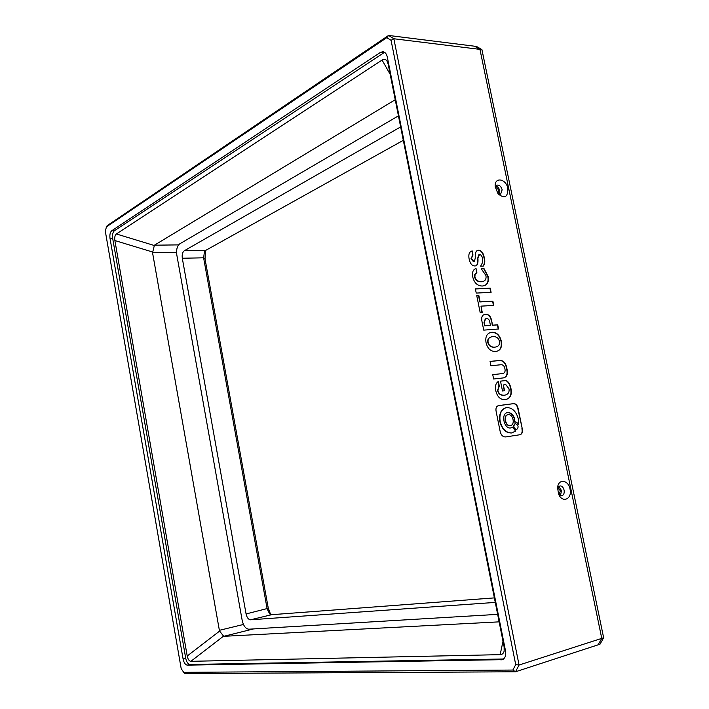 <?xml version="1.0" encoding="UTF-8"?>
<svg xmlns="http://www.w3.org/2000/svg" width="709" height="709" viewBox="0 0 709 709"><rect width="100%" height="100%" fill="white"/><g stroke="black" fill="none" stroke-linecap="round" stroke-linejoin="round"><path stroke-width="1.06" d="M497.931 193.663L498.702 190.827C498.028 188.621 496.912 187.584 495.343 187.708M558.914 494.554L560.482 490.814L557.753 487.96M205.495 250.499L205.034 258.971L268.294 608.269L270.652 614.517M603.643 637.772L600 644.206L598.112 644.827L601.755 638.384L603.643 637.772L481.925 49.612L476.528 46.457L474.551 46.209L479.949 49.373L481.925 49.612M494.368 597.891L271.653 614.694L269.659 613.897L267.16 608.925L203.607 257.81L204.467 251.606L205.619 250.428L403.306 140.329M601.755 638.384L479.949 49.373L474.551 46.209L388.55 35.45L107.174 225.648L106.377 226.907L386.795 37.648L391.067 40.316L515.709 664.617L519.059 665.033L393.858 38.756L479.949 49.373L601.755 638.384L519.059 665.033L515.514 671.786L598.112 644.827L601.755 638.384M271.653 614.694L250.525 619.799L495.272 602.402M250.525 619.799C248.425 619.577 246.936 617.619 246.076 613.941L268.294 608.269M205.034 258.971L203.607 257.81L182.302 258.244L246.076 613.941M182.302 258.244C181.858 254.655 182.505 252.156 184.269 250.764L205.619 250.428M400.638 126.92L184.269 250.764M398.44 115.851L179.723 243.852C177.117 245.952 176.151 249.674 176.825 255.027L242.186 620.393C243.462 625.896 245.677 628.83 248.815 629.202L497.647 614.357M187.211 656.011C187.912 659.343 189.135 661.116 190.881 661.32L500.164 654.655C502.158 654.611 503.487 653.432 504.152 651.137L504.126 646.892L388.115 63.978L386.999 61.036C385.607 59.184 383.968 58.856 382.08 60.07L116.382 233.97C114.947 235.166 114.441 237.355 114.885 240.546L187.211 656.011L219.604 631.09L219.373 630.328L243.453 624.461M253.574 628.918L223.734 636.319L499.145 621.855M223.734 636.319L219.604 631.09M176.568 252.324L152.55 252.732L219.373 630.328M152.55 252.732L154.42 245.19L178.571 244.889M395.232 99.73L154.42 245.19M570.027 489.095C568.396 479.621 558.054 478.469 557.602 487.836L558.524 493.836C562.077 503.612 572.473 499.207 570.027 489.095M558.745 494.35L561.537 495.821C563.664 495.281 564.524 493.393 564.107 490.176C563.354 487.384 561.989 485.949 560.013 485.878L557.575 488.217M507.883 188.514C506.111 178.278 493.925 176.638 495.245 186.937L498.055 193.823C504.613 199.043 507.892 197.27 507.883 188.514M498.09 193.867L500.607 194.257L502.149 189.79C501.068 186.307 499.313 184.765 496.894 185.164L495.307 187.451M560.385 495.635L561.581 490.593L558.648 486.48M499.384 194.381L499.827 190.854C499.118 188.213 497.78 186.635 495.795 186.112M475.376 288.864L476.235 293.083L491.098 292.347L490.247 288.173L475.376 288.864M472.797 277.148C474.277 282.971 477.467 285.931 482.377 286.028L484.158 285.674C487.641 284.584 488.962 281.491 488.12 276.386L484.07 268.693L481.243 268.782L485.931 275.491C486.427 278.681 485.523 280.64 483.219 281.367L481.633 281.659C477.928 281.748 475.686 280.126 474.906 276.802L475.083 274.206L476.873 272.681L476.031 268.498C472.983 269.562 471.902 272.442 472.797 277.148M484.362 257.925C483.299 252.714 481.305 250.153 478.38 250.259L477.556 250.401C475.792 251.013 475.03 253.6 475.26 258.156L474.321 261.532L471.237 258.696L473.009 254.992L471.804 251.03C469.216 251.934 468.321 254.54 469.092 258.847C470.085 263.473 471.946 265.84 474.667 265.946L475.899 265.857C477.582 265.281 478.265 262.755 477.928 258.262L479.47 254.584C480.994 254.611 482.023 255.949 482.563 258.59L482.483 262.614L480.649 266.212L483.272 266.132C484.823 264.067 485.186 261.329 484.362 257.925L484.061 258.049C482.997 252.829 481.003 250.277 478.088 250.374L478.38 250.259M522.223 428.537L518.199 408.818C517.419 405.087 515.718 403.377 513.086 403.696L498.852 405.566C496.353 406.035 495.467 408.118 496.194 411.796L500.244 431.834C501.298 435.592 503.293 437.267 506.235 436.859L519.422 434.821C522.037 434.387 522.967 432.295 522.223 428.537L517.889 408.898C517.109 405.158 515.408 403.456 512.775 403.767L498.365 405.681M476.74 295.591L480.197 312.651L482.288 312.518L480.994 306.146L493.756 305.402L492.888 301.13L480.117 301.848L478.832 295.485L476.74 295.591M485.479 314.406L484.318 314.583C481.969 315.239 481.207 317.623 482.031 321.744L483.733 330.128L498.56 328.994L497.709 324.802L492.569 325.183L491.727 321.062C490.85 316.303 488.767 314.087 485.479 314.406L483.919 314.716M495.742 351.478L496.495 351.327C500.625 350.335 502.229 346.967 501.325 341.215C499.818 335.171 496.654 332.184 491.833 332.246L490.947 332.432C486.808 333.496 485.169 336.864 486.028 342.509C487.473 348.633 490.717 351.62 495.742 351.478M506.926 368.715C505.898 362.547 503.089 359.835 498.498 360.571L490.061 361.404L490.947 365.755L500.27 364.807C502.849 364.435 504.4 365.773 504.932 368.831C505.482 371.534 504.711 373.111 502.628 373.554L492.746 374.653L493.632 379.014L503.346 377.906C506.944 377.144 508.14 374.077 506.926 368.715L506.616 368.804C505.597 362.636 502.787 359.924 498.197 360.668L490.079 361.466M495.795 390.774C497.31 396.996 500.501 399.92 505.366 399.566L505.437 399.548C510.25 398.644 512.102 395.019 510.994 388.674C510.072 384.181 508.406 381.46 505.978 380.494L500.492 381.123L502.495 390.996L504.56 390.748L503.381 384.952L505.845 384.668L509 388.824C509.496 392.405 508.052 394.532 504.666 395.179L504.551 395.205C501.033 395.445 498.808 393.885 497.878 390.526L499.296 385.988L498.374 381.451C495.742 383.117 494.882 386.228 495.795 390.774M391.067 40.316L393.858 38.756L388.55 35.45L386.795 37.648M110.01 238.357C109.567 234.741 110.134 232.206 111.73 230.753L380.299 52.475L382.727 51.73C385.005 51.952 386.52 53.707 387.282 56.968L505.535 650.968C506.199 655.373 505.162 658.271 502.415 659.662L187.309 665.148C185.333 664.803 183.932 662.755 183.09 658.998L110.01 238.357L112.669 238.33L185.731 658.324C186.573 662.073 187.974 664.12 189.95 664.466L503.541 658.998M515.709 664.617L512.864 670.049L183.702 672.345L181.185 668.631L105.357 231.48L106.377 226.907M512.864 670.049L515.514 671.786L184.969 673.55L183.702 672.345M384.544 52.298L114.397 230.744C112.802 232.189 112.226 234.723 112.669 238.33M505.136 395.081L504.241 395.285C500.722 395.525 498.498 393.974 497.567 390.615L498.985 386.068L498.09 381.646M504.241 390.783L503.381 384.952M506.013 399.424C510.161 398.254 511.721 394.7 510.684 388.754C509.762 384.269 508.096 381.539 505.677 380.582L500.501 381.167M503.656 377.835C506.775 376.86 507.759 373.847 506.616 368.804M502.778 373.519L492.755 374.707M496.912 351.221C500.501 350.016 501.875 346.71 501.024 341.304C499.517 335.268 496.353 332.282 491.532 332.344L491.833 332.246M491.532 332.344L490.22 332.645M490.876 337.05C488.386 337.794 487.367 339.584 487.81 342.429C488.687 345.779 490.938 347.383 494.563 347.25L496.238 346.887M494.864 347.153L495.919 346.967C498.702 346.293 499.863 344.423 499.411 341.375C498.631 337.989 496.397 336.412 492.728 336.642L491.488 336.864C488.776 337.555 487.65 339.372 488.111 342.332C488.988 345.682 491.24 347.286 494.864 347.153L494.563 347.25M498.241 329.02L497.408 324.908L492.268 325.28L491.727 321.062M491.426 321.168C490.548 316.409 488.466 314.184 485.178 314.512M485.275 318.926L483.99 322.506L484.664 325.839L490.433 325.334L489.759 322.019C489.307 319.573 488.173 318.474 486.356 318.713L485.576 318.82L484.291 322.409L484.965 325.732L490.433 325.334M493.437 305.419L492.587 301.236L479.825 301.954L478.531 295.591L476.758 295.68M481.969 312.545L480.994 306.146M519.6 434.794C521.842 434.183 522.613 432.118 521.913 428.608M515.053 423.69L515.035 423.69C512.704 426.118 513.121 428.121 516.276 429.698L516.506 429.645M507.165 412.665L507.298 412.638C510.746 412.558 513.139 414.827 514.459 419.427L515.026 422.015C515.833 421.651 517.012 422.413 518.58 424.283L518.279 418.753C516.09 411.176 512.146 407.462 506.456 407.613C501.245 409.235 499.145 413.87 500.155 421.536C502.273 429.211 506.173 433.004 511.863 432.907L515.549 431.063L512.687 427.155L511.021 427.899M505.836 407.755C500.838 409.527 498.844 414.145 499.854 421.607C501.963 429.282 505.863 433.075 511.552 432.977L512.19 432.853M512.687 427.155L510.888 427.917C504.108 429.548 500.43 413.356 507.609 412.567C511.056 412.487 513.449 414.747 514.769 419.356L514.716 422.085C515.523 421.722 516.701 422.484 518.27 424.363L518.58 424.283M507.759 414.774C502.823 415.385 505.216 426.632 510.09 425.613L510.48 425.524M510.4 425.542L510.436 425.533C515.443 425.028 513.112 413.71 508.193 414.685L508.114 414.694C503.124 415.226 505.499 426.552 510.4 425.542L510.09 425.613M516.586 429.627L516.586 429.627C518.926 427.217 518.518 425.205 515.363 423.61L515.346 423.619C513.015 426.047 513.431 428.05 516.586 429.627L516.586 429.627M483.059 266.141C484.539 264.085 484.876 261.391 484.061 258.049M475.863 265.866C477.361 265.122 477.946 262.631 477.627 258.386L478.814 254.753M474.224 261.559L473.488 261.701L470.944 258.82L472.717 255.116L472.185 250.906M471.884 251.03L471.388 251.19M478.088 250.374L477.281 250.507M483.361 281.322L481.331 281.765C477.636 281.854 475.393 280.241 474.613 276.918L474.791 274.321L476.581 272.805L476.031 268.498M484.433 285.585C487.482 284.344 488.616 281.313 487.827 276.501L483.768 268.808L481.384 268.879M490.779 292.365L489.946 288.288L475.402 288.962M223.379 636.274L190.881 661.32M500.164 654.655L503 641.228M152.515 251.987L114.885 240.546M116.382 233.97L154.128 245.456M390.18 74.356L382.08 60.07M114.397 230.744L111.73 230.753M380.299 52.475L383.463 52.838M185.731 658.324L183.09 658.998M189.95 664.466L187.309 665.148M503.239 659.228L500.926 659.955M386.999 61.036L387.398 61.745M383.285 51.792L382.727 51.73"/></g></svg>
